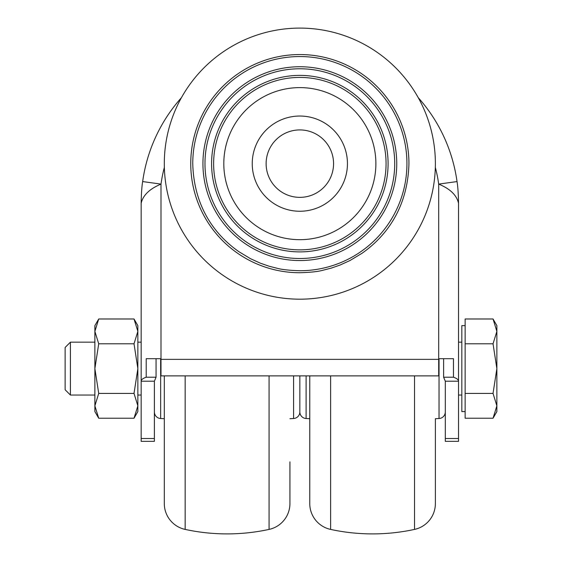 <?xml version="1.0" encoding="UTF-8"?>
<svg xmlns="http://www.w3.org/2000/svg" width="562" height="562" viewBox="0 0 562 562"><rect width="100%" height="100%" fill="white"/><g stroke="black" fill="none" stroke-linecap="round" stroke-linejoin="round"><path stroke-width="0.84" d="M289.929 498.03L289.929 503.566A26.449 26.449 0 0 1 269.072 529.411A198.351 198.351 0 0 1 185.158 529.411A26.449 26.449 0 0 1 164.301 503.566L164.301 487.113M289.929 503.566L289.929 487.113M164.301 375.88L164.301 503.566M289.929 461.859L289.929 496.211M306.107 375.88L306.107 418.521A6.611 6.611 0 0 1 299.841 411.918L299.841 375.88L299.841 411.918A6.611 6.611 0 0 1 293.575 418.521L289.929 418.711M154.381 411.918A6.611 6.611 0 0 0 160.648 418.521L164.301 418.711M435.381 498.03L435.381 503.566A26.449 26.449 0 0 1 414.531 529.411A198.351 198.351 0 0 1 330.611 529.411A26.449 26.449 0 0 1 309.76 503.566L309.76 487.113M435.381 503.566L435.381 487.113M309.76 375.88L309.76 503.566M445.301 411.918A6.611 6.611 0 0 1 439.034 418.521L435.381 418.711L435.381 496.211M306.107 418.521L309.76 418.711M299.841 299.181A135.54 135.54 0 0 1 164.301 163.64A135.54 135.54 0 0 1 299.841 28.1A135.54 135.54 0 0 1 435.381 163.64A135.54 135.54 0 0 1 299.841 299.181A135.54 135.54 0 0 0 435.381 163.64A135.54 135.54 0 0 0 299.841 28.1A135.54 135.54 0 0 0 164.301 163.64M408.939 163.64C407.492 218.941 374.074 244.716 361.998 253.3L350.028 260.508L340.003 265.074L331.074 268.172L322.679 270.315C317.874 271.622 310.259 272.422 299.841 272.739A109.091 109.091 0 0 1 190.75 163.64A109.091 109.091 0 0 1 299.841 54.549A109.091 109.091 0 0 1 408.939 163.64M333.561 163.64A33.72 33.72 0 0 1 299.841 197.36A33.72 33.72 0 0 1 266.121 163.64A33.72 33.72 0 0 1 299.841 129.92A33.72 33.72 0 0 1 333.561 163.64A33.72 33.72 0 0 0 299.841 129.92A33.72 33.72 0 0 0 266.121 163.64A33.72 33.72 0 0 0 299.841 197.36M445.301 438.515L445.301 441.339L458.529 441.339L458.529 381.205L445.301 381.205L445.301 438.515L458.529 438.515M461.831 342.16L458.529 342.16L458.529 332.563M443.622 358.689L443.622 377.214L445.301 381.205M160.999 359.35L438.69 359.35L438.69 375.88L160.999 375.88L160.999 358.689L146.211 358.689L146.211 377.214L156.067 377.214L154.381 381.205L141.16 381.205L141.16 441.339L154.381 441.339L154.381 381.205M156.067 377.214L156.067 358.689M458.529 203.311C456.751 195.204 450.141 188.804 438.69 184.104L457.025 181.568A158.681 158.681 0 0 0 418.24 97.662A158.681 158.681 0 0 1 457.025 181.568C457.882 186.612 458.381 193.855 458.529 203.311L458.529 381.205C458.48 379.701 456.801 378.367 453.478 377.214L443.622 377.214M438.69 359.35L438.69 358.689L453.478 358.689L453.478 377.214M146.211 377.214C142.874 378.381 141.195 379.708 141.16 381.205L141.16 203.311C141.308 193.855 141.807 186.612 142.657 181.568A158.681 158.681 0 0 1 181.449 97.662A158.681 158.681 0 0 0 142.657 181.568L160.999 184.104A140.17 140.17 0 0 1 164.357 167.392M141.16 203.311C142.952 195.288 149.562 188.881 160.999 184.104L160.999 358.689M192.752 163.64C194.171 217.916 226.964 243.22 238.829 251.65L250.582 258.731L260.424 263.213L269.191 266.248L277.417 268.355C282.138 269.634 289.613 270.42 299.841 270.729A107.089 107.089 0 0 0 406.93 163.64A107.089 107.089 0 0 0 299.841 56.551A107.089 107.089 0 0 0 192.752 163.64M141.16 342.16L137.859 342.16M461.831 395.051L458.529 395.051M141.16 395.051L137.859 395.051M465.139 325.63L461.831 325.63L461.831 411.581L465.139 411.581M134.016 343.796L137.859 368.609L134.016 393.421L137.859 405.827L134.016 418.233L137.859 411.581L137.859 331.39L134.016 343.796L98.715 343.796L94.88 331.39L98.715 318.984L94.88 331.39L94.88 325.63L98.715 318.984L134.016 318.984L137.859 331.39L137.859 325.63L134.016 318.984M94.88 342.16L70.419 342.16L70.419 395.051L94.88 395.051M70.419 342.16L65.129 347.449L65.129 389.761L70.419 395.051M493.036 418.233L496.871 405.827L496.871 411.581L493.036 418.233L465.139 418.233L465.139 318.984L493.036 318.984L496.871 331.39L493.036 318.984L496.871 325.63L496.871 331.39L493.036 343.796L465.139 343.796M134.016 418.233L98.715 418.233L94.88 405.827L94.88 411.581L98.715 418.233M134.016 393.421L98.715 393.421L94.88 405.827L94.88 368.609L98.715 393.421M98.715 343.796L94.88 368.609L94.88 331.39M465.139 393.421L493.036 393.421L496.871 368.609L493.036 343.796M496.871 331.39L496.871 405.827L493.036 393.421M185.158 375.88L185.158 529.411M269.072 529.411L269.072 375.88M293.575 418.521L293.575 375.88M160.648 358.689L160.648 418.521M330.611 375.88L330.611 529.411M414.531 529.411L414.531 375.88M439.034 418.521L439.034 358.689M396.751 163.64A96.903 96.903 0 0 1 299.841 260.543A96.903 96.903 0 0 1 202.938 163.64A96.903 96.903 0 0 1 299.841 66.737A96.903 96.903 0 0 1 396.751 163.64M252.24 163.64A47.601 47.601 0 0 0 299.841 211.249A47.601 47.601 0 0 0 347.449 163.64A47.601 47.601 0 0 0 299.841 116.039A47.601 47.601 0 0 0 252.24 163.64M394.714 163.64A94.866 94.866 0 0 0 299.841 68.775A94.866 94.866 0 0 0 204.975 163.64A94.866 94.866 0 0 0 299.841 258.506A94.866 94.866 0 0 0 394.714 163.64M299.841 87.609A76.039 76.039 0 0 1 375.88 163.64A76.039 76.039 0 0 1 299.841 239.679A76.039 76.039 0 0 1 223.809 163.64A76.039 76.039 0 0 1 299.841 87.609M299.841 249.858A86.218 86.218 0 0 0 386.066 163.64A86.218 86.218 0 0 0 299.841 77.423A86.218 86.218 0 0 0 213.623 163.64A86.218 86.218 0 0 0 299.841 249.858M299.841 75.385A88.255 88.255 0 0 0 211.586 163.64A88.255 88.255 0 0 0 299.841 251.895A88.255 88.255 0 0 0 388.096 163.64A88.255 88.255 0 0 0 299.841 75.385M154.381 438.515L141.16 438.515M435.332 167.392A140.17 140.17 0 0 1 438.69 184.104L438.69 358.689"/></g></svg>
